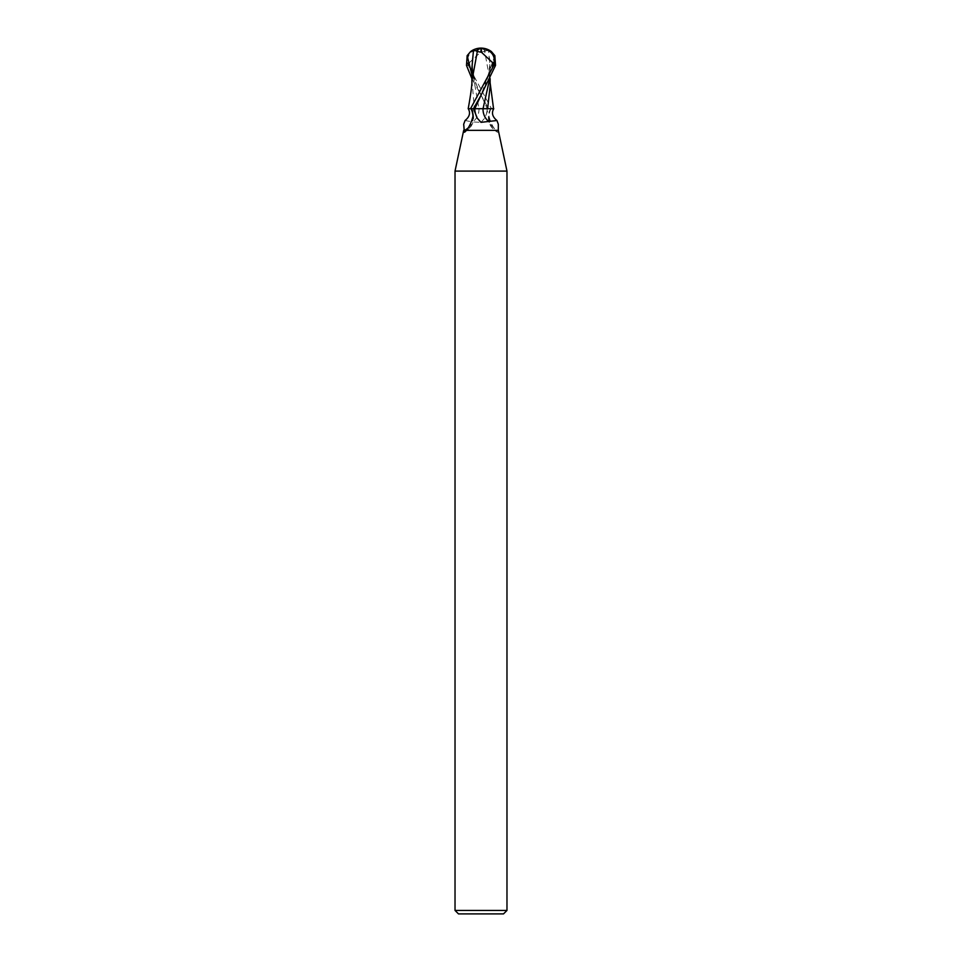 <?xml version="1.0" encoding="UTF-8"?>
<svg xmlns="http://www.w3.org/2000/svg" width="962" height="962" viewBox="0 0 962 962"><rect width="100%" height="100%" fill="white"/><g stroke="black" fill="none" stroke-linecap="round" stroke-linejoin="round"><path stroke-width="0.72" stroke-dasharray="4.81 3.61" d="M506.974 910.437L455.026 910.437M506.974 171.092L455.026 171.092M503.511 913.9L458.489 913.9M498.316 130.351L498.316 124.23M481 122.342L484.788 118.085L488.528 108.706L478.992 108.706A18.843 17.244 33.7 0 1 472.715 121.97L481 122.342M493.759 108.706L488.528 108.706M490.897 108.706L489.478 110.87L488.973 116.005C490.392 121.933 492.604 126.719 495.61 130.351L463.684 130.351M495.61 130.351L497.414 132.203C489.321 127.321 486.676 120.202 489.478 110.87M488.973 116.005A18.783 17.184 -33.7 0 0 496.861 131.758C497.835 132.648 498.16 132.251 497.799 130.555L497.775 130.351M473.027 116.005A18.783 17.184 33.7 0 1 465.139 131.758M465.079 120.515L472.715 121.97M478.992 108.706L471.103 108.706M472.967 116.318A17.881 16.366 33.7 0 1 468.037 127.994M491.041 108.706A17.881 16.366 -33.7 0 0 497.799 130.555M473.148 108.706L483.008 108.706M481 48.1L481.036 48.617A16.15 8.67 -72.8 0 1 485.341 51.335L485.485 50.697A16.763 8.995 107.2 0 0 481 48.1A14.995 12.891 -167.9 0 0 468.205 65.416L491.474 108.706L488.552 108.706L471.873 78.607M490.139 86.015L489.971 80.315L484.668 51.335L480.471 52.333L469.612 62.434L467.905 62.434A14.322 12.314 12.1 0 1 480.988 48.617A14.322 12.314 12.1 0 1 481.036 48.617M491.39 51.563L488.564 50.685L490.103 68.17L489.43 79.978M488.564 50.685L484.355 50.709M487.626 108.706L486.351 108.706M485.341 51.335L484.668 51.335M472.005 80.748L474.374 108.706L488.852 108.706M471.765 108.706L474.507 108.706M469.228 67.4L467.905 62.434M469.612 62.434L469.468 67.4M490.235 108.706L487.493 108.706M491.474 108.706L493.807 108.706M471.885 74.567L487.253 108.706M471.897 68.17L478.956 108.706M487.217 108.706A26.022 23.809 33.7 0 1 484.788 118.085M480.471 52.333A16.715 0.842 90 0 1 480.988 48.617M494.853 55.64L481.096 95.106C488.167 80.784 490.885 67.52 489.249 55.315M480.904 95.106L480.904 95.106C473.833 80.784 471.115 67.52 472.751 55.315M468.205 65.416L466.486 65.416M464.586 132.203C472.679 127.321 475.324 120.214 472.522 110.87M490.103 68.17L490.127 78.607M489.971 80.315L490.127 82.792M471.873 82.792L471.861 86.015"/><path stroke-width="1.44" d="M481 910.437L506.974 910.437L506.974 171.092L455.026 171.092L455.026 910.437L481 910.437M455.026 910.437L458.489 913.9L503.511 913.9L506.974 910.437M498.316 130.351L498.316 124.23L496.921 120.515L481 122.342L477.212 118.085L473.472 108.706L471.103 108.706L472.522 110.87L473.027 116.005C471.608 121.933 469.396 126.719 466.39 130.351L498.316 130.351L506.974 171.092M466.39 130.351L464.586 132.203M468.037 127.994A17.881 16.366 33.7 0 1 464.201 130.555L463.684 124.23L465.079 120.515C469.6 116.799 470.658 112.867 468.241 108.706M470.959 108.706A17.881 16.366 33.7 0 1 472.967 116.318M465.139 131.758C464.165 132.648 463.84 132.251 464.201 130.555M463.684 124.23L464.225 130.351M496.921 120.515C492.4 116.799 491.341 112.867 493.759 108.706L483.008 108.706A18.843 17.244 -33.7 0 0 489.285 121.97M473.472 108.706L474.747 108.706M470.526 108.706L473.448 108.706L481.096 95.106L495.514 65.416L494.853 55.64L491.39 51.563A17.316 17.316 0 0 0 481 48.1A14.995 12.891 167.9 0 1 493.795 65.416L470.526 108.706L468.193 108.706C470.658 95.286 471.933 85.822 472.029 80.315L472.005 80.748M481.529 52.333L492.388 62.434L494.095 62.434A14.322 12.314 -12.1 0 0 481.012 48.617A14.322 12.314 -12.1 0 0 480.964 48.617A16.15 8.67 72.8 0 0 476.659 51.335L481.529 52.333A16.715 0.842 -90 0 0 481.012 48.617M489.43 79.978L483.044 108.706L474.783 108.706A26.022 23.809 -33.7 0 0 477.212 118.085M486.351 108.706L483.044 108.706M487.626 108.706L490.139 86.015L490.127 78.607M476.659 51.335L476.515 50.697A16.763 8.995 -107.2 0 1 481 48.1L480.964 48.617M492.772 67.4L494.095 62.434M492.388 62.434L492.532 67.4M477.332 51.335L472.029 80.315M490.127 82.792L493.554 108.706M471.873 78.607L466.486 65.416L467.147 55.64L470.61 51.563L473.436 50.685L471.897 68.17L471.873 82.792M473.436 50.685L477.693 50.709M493.795 65.416L495.514 65.416M481.096 95.118L474.783 108.706M467.147 55.64L471.885 74.567M463.684 130.351L455.026 171.092M481 48.1A17.316 17.316 0 0 0 470.61 51.563"/></g></svg>
